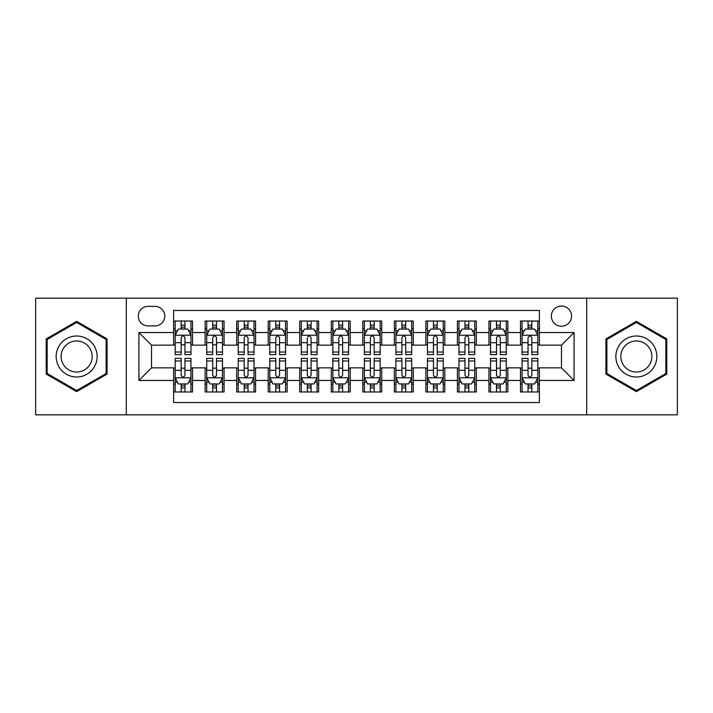 <?xml version="1.0" encoding="UTF-8"?>
<svg xmlns="http://www.w3.org/2000/svg" width="713" height="713" viewBox="0 0 713 713"><rect width="100%" height="100%" fill="white"/><g stroke="black" fill="none" stroke-linecap="round" stroke-linejoin="round"><path stroke-width="1.07" d="M561.47 306.046A10.089 10.089 0 0 0 551.372 316.135A10.089 10.089 0 0 0 561.47 326.224A10.089 10.089 0 0 0 571.559 316.135A10.089 10.089 0 0 0 561.47 306.046M586.692 414.832L677.35 414.832L677.35 298.168L586.692 298.168L586.692 414.832L126.308 414.832L126.308 298.168L35.65 298.168L35.65 414.832L126.308 414.832M539.393 321.028L520.472 321.028L520.472 332.534L507.861 332.534L507.861 345.145L520.472 345.145L520.472 332.534M507.861 332.534L507.861 321.028L488.94 321.028L488.94 332.534L476.329 332.534L476.329 345.145L488.94 345.145L488.94 332.534M476.329 332.534L476.329 321.028L457.407 321.028L457.407 332.534L444.796 332.534L444.796 345.145L457.407 345.145L457.407 332.534M444.796 332.534L444.796 321.028L425.875 321.028L425.875 332.534L413.264 332.534L413.264 345.145L425.875 345.145L425.875 332.534M413.264 332.534L413.264 321.028L394.342 321.028L394.342 332.534L381.722 332.534L381.722 345.145L394.342 345.145L394.342 332.534M381.722 332.534L381.722 321.028L362.81 321.028L362.81 332.534L350.19 332.534L350.19 345.145L362.81 345.145L362.81 332.534M350.19 332.534L350.19 321.028L331.278 321.028L331.278 332.534L318.658 332.534L318.658 345.145L331.278 345.145L331.278 332.534M318.658 332.534L318.658 321.028L299.736 321.028L299.736 332.534L287.125 332.534L287.125 345.145L299.736 345.145L299.736 332.534M287.125 332.534L287.125 321.028L268.204 321.028L268.204 332.534L255.593 332.534L255.593 345.145L268.204 345.145L268.204 332.534M255.593 332.534L255.593 321.028L236.671 321.028L236.671 332.534L224.06 332.534L224.06 345.145L236.671 345.145L236.671 332.534M224.06 332.534L224.06 321.028L205.139 321.028L205.139 345.145L192.528 345.145L192.528 321.028L173.607 321.028M173.607 391.972L192.528 391.972L192.528 367.855L205.139 367.855L205.139 391.972L224.06 391.972L224.06 367.855L236.671 367.855L236.671 380.466L224.06 380.466M236.671 380.466L236.671 391.972L255.593 391.972L255.593 367.855L268.204 367.855L268.204 380.466L255.593 380.466M268.204 380.466L268.204 391.972L287.125 391.972L287.125 367.855L299.736 367.855L299.736 380.466L287.125 380.466M299.736 380.466L299.736 391.972L318.658 391.972L318.658 367.855L331.278 367.855L331.278 380.466L318.658 380.466M331.278 380.466L331.278 391.972L350.19 391.972L350.19 367.855L362.81 367.855L362.81 380.466L350.19 380.466M362.81 380.466L362.81 391.972L381.722 391.972L381.722 367.855L394.342 367.855L394.342 380.466L381.722 380.466M394.342 380.466L394.342 391.972L413.264 391.972L413.264 367.855L425.875 367.855L425.875 380.466L413.264 380.466M425.875 380.466L425.875 391.972L444.796 391.972L444.796 367.855L457.407 367.855L457.407 380.466L444.796 380.466M457.407 380.466L457.407 391.972L476.329 391.972L476.329 367.855L488.94 367.855L488.94 380.466L476.329 380.466M488.94 380.466L488.94 391.972L507.861 391.972L507.861 367.855L520.472 367.855L520.472 380.466L507.861 380.466M148.063 325.912L155.006 325.912A9.777 9.777 0 0 0 164.774 316.135A9.777 9.777 0 0 0 155.006 306.358L148.063 306.358A9.777 9.777 0 0 0 138.286 316.135A9.777 9.777 0 0 0 148.063 325.912M586.692 298.168L126.308 298.168M539.393 332.534L539.393 310.458L173.607 310.458L173.607 345.145L151.53 345.145L151.53 367.855L173.607 367.855L173.607 402.542L539.393 402.542L539.393 367.855L561.47 367.855L561.47 345.145L539.393 345.145L539.393 332.534L574.081 332.534L574.081 380.466L539.393 380.466M173.607 380.466L138.919 380.466L138.919 332.534L173.607 332.534M520.472 380.466L520.472 391.972L539.393 391.972M173.607 328.907L175.184 328.907M181.173 328.907L184.961 328.907M190.95 328.907L192.528 328.907M173.607 344.834L175.184 344.834M181.173 344.834L184.961 344.834M190.95 344.834L192.528 344.834M173.607 368.166L175.184 368.166M181.173 368.166L184.961 368.166M190.95 368.166L192.528 368.166M173.607 384.093L175.184 384.093M181.173 384.093L184.961 384.093M190.95 384.093L192.528 384.093M205.139 344.834L206.717 344.834M212.706 344.834L216.494 344.834M222.483 344.834L224.06 344.834M205.139 328.907L206.717 328.907M212.706 328.907L216.494 328.907M222.483 328.907L224.06 328.907M205.139 368.166L206.717 368.166M212.706 368.166L216.494 368.166M222.483 368.166L224.06 368.166M205.139 384.093L206.717 384.093M212.706 384.093L216.494 384.093M222.483 384.093L224.06 384.093M236.671 368.166L238.249 368.166M244.238 368.166L248.026 368.166M254.015 368.166L255.593 368.166M236.671 384.093L238.249 384.093M244.238 384.093L248.026 384.093M254.015 384.093L255.593 384.093M236.671 328.907L238.249 328.907M244.238 328.907L248.026 328.907M254.015 328.907L255.593 328.907M236.671 344.834L238.249 344.834M244.238 344.834L248.026 344.834M254.015 344.834L255.593 344.834M268.204 368.166L269.781 368.166M275.779 368.166L279.558 368.166M285.548 368.166L287.125 368.166M268.204 384.093L269.781 384.093M275.779 384.093L279.558 384.093M285.548 384.093L287.125 384.093M268.204 328.907L269.781 328.907M275.779 328.907L279.558 328.907M285.548 328.907L287.125 328.907M268.204 344.834L269.781 344.834M275.779 344.834L279.558 344.834M285.548 344.834L287.125 344.834M299.736 368.166L301.314 368.166M307.312 368.166L311.091 368.166M317.08 368.166L318.658 368.166M299.736 384.093L301.314 384.093M307.312 384.093L311.091 384.093M317.08 384.093L318.658 384.093M299.736 328.907L301.314 328.907M307.312 328.907L311.091 328.907M317.08 328.907L318.658 328.907M299.736 344.834L301.314 344.834M307.312 344.834L311.091 344.834M317.08 344.834L318.658 344.834M331.278 368.166L332.846 368.166M338.844 368.166L342.623 368.166M348.612 368.166L350.19 368.166M331.278 384.093L332.846 384.093M338.844 384.093L342.623 384.093M348.612 384.093L350.19 384.093M331.278 328.907L332.846 328.907M338.844 328.907L342.623 328.907M348.612 328.907L350.19 328.907M331.278 344.834L332.846 344.834M338.844 344.834L342.623 344.834M348.612 344.834L350.19 344.834M362.81 368.166L364.388 368.166M370.377 368.166L374.156 368.166M380.154 368.166L381.722 368.166M362.81 384.093L364.388 384.093M370.377 384.093L374.156 384.093M380.154 384.093L381.722 384.093M362.81 328.907L364.388 328.907M370.377 328.907L374.156 328.907M380.154 328.907L381.722 328.907M362.81 344.834L364.388 344.834M370.377 344.834L374.156 344.834M380.154 344.834L381.722 344.834M394.342 368.166L395.92 368.166M401.909 368.166L405.688 368.166M411.686 368.166L413.264 368.166M394.342 384.093L395.92 384.093M401.909 384.093L405.688 384.093M411.686 384.093L413.264 384.093M394.342 328.907L395.92 328.907M401.909 328.907L405.688 328.907M411.686 328.907L413.264 328.907M394.342 344.834L395.92 344.834M401.909 344.834L405.688 344.834M411.686 344.834L413.264 344.834M425.875 368.166L427.452 368.166M433.442 368.166L437.221 368.166M443.219 368.166L444.796 368.166M425.875 384.093L427.452 384.093M433.442 384.093L437.221 384.093M443.219 384.093L444.796 384.093M425.875 328.907L427.452 328.907M433.442 328.907L437.221 328.907M443.219 328.907L444.796 328.907M425.875 344.834L427.452 344.834M433.442 344.834L437.221 344.834M443.219 344.834L444.796 344.834M457.407 368.166L458.985 368.166M464.974 368.166L468.762 368.166M474.751 368.166L476.329 368.166M457.407 384.093L458.985 384.093M464.974 384.093L468.762 384.093M474.751 384.093L476.329 384.093M457.407 328.907L458.985 328.907M464.974 328.907L468.762 328.907M474.751 328.907L476.329 328.907M457.407 344.834L458.985 344.834M464.974 344.834L468.762 344.834M474.751 344.834L476.329 344.834M488.94 368.166L490.517 368.166M496.506 368.166L500.294 368.166M506.283 368.166L507.861 368.166M488.94 384.093L490.517 384.093M496.506 384.093L500.294 384.093M506.283 384.093L507.861 384.093M488.94 328.907L490.517 328.907M496.506 328.907L500.294 328.907M506.283 328.907L507.861 328.907M488.94 344.834L490.517 344.834M496.506 344.834L500.294 344.834M506.283 344.834L507.861 344.834M520.472 368.166L522.05 368.166M528.039 368.166L531.827 368.166M537.816 368.166L539.393 368.166M520.472 384.093L522.05 384.093M528.039 384.093L531.827 384.093M537.816 384.093L539.393 384.093M520.472 328.907L522.05 328.907M528.039 328.907L531.827 328.907M537.816 328.907L539.393 328.907M520.472 344.834L522.05 344.834M528.039 344.834L531.827 344.834M537.816 344.834L539.393 344.834M151.53 345.145L138.919 332.534M151.53 367.855L138.919 380.466M574.081 332.534L561.47 345.145M574.081 380.466L561.47 367.855M76.647 391.633L107.075 374.067L107.075 338.933L76.647 321.367L46.211 338.933L46.211 374.067L76.647 391.633M666.789 338.933L636.352 321.367L605.925 338.933L605.925 374.067L636.352 391.633L666.789 374.067L666.789 338.933M184.961 325.128L181.173 325.128M190.95 352.035L184.961 352.035L184.961 354.611L190.95 354.611L190.95 335.368L187.795 329.067L178.339 329.067L175.184 335.368L175.184 354.611L181.173 354.611L181.173 352.035L175.184 352.035M175.184 335.368L175.184 321.028M190.95 335.368L190.95 321.028M181.173 329.067L181.173 321.028M184.961 321.028L184.961 329.067M184.961 352.035L184.961 337.739C183.696 335.306 182.439 335.306 181.173 337.739L181.173 352.035M181.173 387.872L184.961 387.872M175.184 360.965L181.173 360.965L181.173 358.389L175.184 358.389L175.184 377.632L178.339 383.933L187.795 383.933L190.95 377.632L190.95 358.389L184.961 358.389L184.961 360.965L190.95 360.965M190.95 377.632L190.95 391.972M175.184 377.632L175.184 391.972M184.961 383.933L184.961 391.972M181.173 391.972L181.173 383.933M181.173 360.965L181.173 375.261C182.439 377.694 183.696 377.694 184.961 375.261L184.961 360.965M76.647 336.001A20.499 20.499 0 0 0 56.149 356.5A20.499 20.499 0 0 0 76.647 376.999A20.499 20.499 0 0 0 97.137 356.5A20.499 20.499 0 0 0 76.647 336.001M76.647 340.983A15.517 15.517 0 0 0 61.122 356.5A15.517 15.517 0 0 0 76.647 372.017A15.517 15.517 0 0 0 92.164 356.5A15.517 15.517 0 0 0 76.647 340.983M106.13 373.523L76.647 390.546L47.156 373.523L47.156 339.477L76.647 322.454L106.13 339.477L106.13 373.523M618.608 346.251A20.499 20.499 0 0 0 626.112 374.254A20.499 20.499 0 0 0 654.106 366.749A20.499 20.499 0 0 0 646.602 338.746A20.499 20.499 0 0 0 618.608 346.251M622.921 348.737A15.517 15.517 0 0 0 628.599 369.94A15.517 15.517 0 0 0 649.793 364.263A15.517 15.517 0 0 0 644.115 343.06A15.517 15.517 0 0 0 622.921 348.737M665.844 339.477L665.844 373.523L636.352 390.546L606.87 373.523L606.87 339.477L636.352 322.454L665.844 339.477M216.494 325.128L212.706 325.128M222.483 352.035L216.494 352.035L216.494 354.611L222.483 354.611L222.483 335.368L219.328 329.067L209.872 329.067L206.717 335.368L206.717 354.611L212.706 354.611L212.706 352.035L206.717 352.035M206.717 335.368L206.717 321.028M222.483 335.368L222.483 321.028M212.706 329.067L212.706 321.028M216.494 321.028L216.494 329.067M216.494 352.035L216.494 337.739C215.237 335.306 213.971 335.306 212.706 337.739L212.706 352.035M248.026 325.128L244.238 325.128M254.015 352.035L248.026 352.035L248.026 354.611L254.015 354.611L254.015 335.368L250.86 329.067L241.404 329.067L238.249 335.368L238.249 354.611L244.238 354.611L244.238 352.035L238.249 352.035M238.249 335.368L238.249 321.028M254.015 335.368L254.015 321.028M244.238 329.067L244.238 321.028M248.026 321.028L248.026 329.067M248.026 352.035L248.026 337.739C246.769 335.306 245.504 335.306 244.238 337.739L244.238 352.035M279.558 325.128L275.779 325.128M285.548 352.035L279.558 352.035L279.558 354.611L285.548 354.611L285.548 335.368L282.401 329.067L272.936 329.067L269.781 335.368L269.781 354.611L275.779 354.611L275.779 352.035L269.781 352.035M269.781 335.368L269.781 321.028M285.548 335.368L285.548 321.028M275.779 329.067L275.779 321.028M279.558 321.028L279.558 329.067M279.558 352.035L279.558 337.739C278.302 335.306 277.036 335.306 275.779 337.739L275.779 352.035M311.091 325.128L307.312 325.128M317.08 352.035L311.091 352.035L311.091 354.611L317.08 354.611L317.08 335.368L313.934 329.067L304.469 329.067L301.314 335.368L301.314 354.611L307.312 354.611L307.312 352.035L301.314 352.035M301.314 335.368L301.314 321.028M317.08 335.368L317.08 321.028M307.312 329.067L307.312 321.028M311.091 321.028L311.091 329.067M311.091 352.035L311.091 337.739C309.834 335.306 308.569 335.306 307.312 337.739L307.312 352.035M212.706 387.872L216.494 387.872M206.717 360.965L212.706 360.965L212.706 358.389L206.717 358.389L206.717 377.632L209.872 383.933L219.328 383.933L222.483 377.632L222.483 358.389L216.494 358.389L216.494 360.965L222.483 360.965M222.483 377.632L222.483 391.972M206.717 377.632L206.717 391.972M216.494 383.933L216.494 391.972M212.706 391.972L212.706 383.933M212.706 360.965L212.706 375.261C213.971 377.694 215.228 377.694 216.494 375.261L216.494 360.965M244.238 387.872L248.026 387.872M238.249 360.965L244.238 360.965L244.238 358.389L238.249 358.389L238.249 377.632L241.404 383.933L250.86 383.933L254.015 377.632L254.015 358.389L248.026 358.389L248.026 360.965L254.015 360.965M254.015 377.632L254.015 391.972M238.249 377.632L238.249 391.972M248.026 383.933L248.026 391.972M244.238 391.972L244.238 383.933M244.238 360.965L244.238 375.261C245.504 377.694 246.76 377.694 248.026 375.261L248.026 360.965M275.779 387.872L279.558 387.872M269.781 360.965L275.779 360.965L275.779 358.389L269.781 358.389L269.781 377.632L272.936 383.933L282.401 383.933L285.548 377.632L285.548 358.389L279.558 358.389L279.558 360.965L285.548 360.965M285.548 377.632L285.548 391.972M269.781 377.632L269.781 391.972M279.558 383.933L279.558 391.972M275.779 391.972L275.779 383.933M275.779 360.965L275.779 375.261C277.036 377.694 278.293 377.694 279.558 375.261L279.558 360.965M307.312 387.872L311.091 387.872M301.314 360.965L307.312 360.965L307.312 358.389L301.314 358.389L301.314 377.632L304.469 383.933L313.934 383.933L317.08 377.632L317.08 358.389L311.091 358.389L311.091 360.965L317.08 360.965M317.08 377.632L317.08 391.972M301.314 377.632L301.314 391.972M311.091 383.933L311.091 391.972M307.312 391.972L307.312 383.933M307.312 360.965L307.312 375.261C308.569 377.694 309.825 377.694 311.091 375.261L311.091 360.965M342.623 325.128L338.844 325.128M348.612 352.035L342.623 352.035L342.623 354.611L348.612 354.611L348.612 335.368L345.466 329.067L336.001 329.067L332.846 335.368L332.846 354.611L338.844 354.611L338.844 352.035L332.846 352.035M332.846 335.368L332.846 321.028M348.612 335.368L348.612 321.028M338.844 329.067L338.844 321.028M342.623 321.028L342.623 329.067M342.623 352.035L342.623 337.739C341.367 335.306 340.101 335.306 338.844 337.739L338.844 352.035M338.844 387.872L342.623 387.872M332.846 360.965L338.844 360.965L338.844 358.389L332.846 358.389L332.846 377.632L336.001 383.933L345.466 383.933L348.612 377.632L348.612 358.389L342.623 358.389L342.623 360.965L348.612 360.965M348.612 377.632L348.612 391.972M332.846 377.632L332.846 391.972M342.623 383.933L342.623 391.972M338.844 391.972L338.844 383.933M338.844 360.965L338.844 375.261C340.101 377.694 341.367 377.694 342.623 375.261L342.623 360.965M374.156 325.128L370.377 325.128M380.154 352.035L374.156 352.035L374.156 354.611L380.154 354.611L380.154 335.368L376.999 329.067L367.534 329.067L364.388 335.368L364.388 354.611L370.377 354.611L370.377 352.035L364.388 352.035M364.388 335.368L364.388 321.028M380.154 335.368L380.154 321.028M370.377 329.067L370.377 321.028M374.156 321.028L374.156 329.067M374.156 352.035L374.156 337.739C372.899 335.306 371.633 335.306 370.377 337.739L370.377 352.035M370.377 387.872L374.156 387.872M364.388 360.965L370.377 360.965L370.377 358.389L364.388 358.389L364.388 377.632L367.534 383.933L376.999 383.933L380.154 377.632L380.154 358.389L374.156 358.389L374.156 360.965L380.154 360.965M380.154 377.632L380.154 391.972M364.388 377.632L364.388 391.972M374.156 383.933L374.156 391.972M370.377 391.972L370.377 383.933M370.377 360.965L370.377 375.261C371.633 377.694 372.899 377.694 374.156 375.261L374.156 360.965M405.688 325.128L401.909 325.128M411.686 352.035L405.688 352.035L405.688 354.611L411.686 354.611L411.686 335.368L408.531 329.067L399.066 329.067L395.92 335.368L395.92 354.611L401.909 354.611L401.909 352.035L395.92 352.035M395.92 335.368L395.92 321.028M411.686 335.368L411.686 321.028M401.909 329.067L401.909 321.028M405.688 321.028L405.688 329.067M405.688 352.035L405.688 337.739C404.431 335.306 403.175 335.306 401.909 337.739L401.909 352.035M401.909 387.872L405.688 387.872M395.92 360.965L401.909 360.965L401.909 358.389L395.92 358.389L395.92 377.632L399.066 383.933L408.531 383.933L411.686 377.632L411.686 358.389L405.688 358.389L405.688 360.965L411.686 360.965M411.686 377.632L411.686 391.972M395.92 377.632L395.92 391.972M405.688 383.933L405.688 391.972M401.909 391.972L401.909 383.933M401.909 360.965L401.909 375.261C403.166 377.694 404.431 377.694 405.688 375.261L405.688 360.965M437.221 325.128L433.442 325.128M443.219 352.035L437.221 352.035L437.221 354.611L443.219 354.611L443.219 335.368L440.064 329.067L430.599 329.067L427.452 335.368L427.452 354.611L433.442 354.611L433.442 352.035L427.452 352.035M427.452 335.368L427.452 321.028M443.219 335.368L443.219 321.028M433.442 329.067L433.442 321.028M437.221 321.028L437.221 329.067M437.221 352.035L437.221 337.739C435.964 335.306 434.707 335.306 433.442 337.739L433.442 352.035M433.442 387.872L437.221 387.872M427.452 360.965L433.442 360.965L433.442 358.389L427.452 358.389L427.452 377.632L430.599 383.933L440.064 383.933L443.219 377.632L443.219 358.389L437.221 358.389L437.221 360.965L443.219 360.965M443.219 377.632L443.219 391.972M427.452 377.632L427.452 391.972M437.221 383.933L437.221 391.972M433.442 391.972L433.442 383.933M433.442 360.965L433.442 375.261C434.698 377.694 435.964 377.694 437.221 375.261L437.221 360.965M468.762 325.128L464.974 325.128M474.751 352.035L468.762 352.035L468.762 354.611L474.751 354.611L474.751 335.368L471.596 329.067L462.14 329.067L458.985 335.368L458.985 354.611L464.974 354.611L464.974 352.035L458.985 352.035M458.985 335.368L458.985 321.028M474.751 335.368L474.751 321.028M464.974 329.067L464.974 321.028M468.762 321.028L468.762 329.067M468.762 352.035L468.762 337.739C467.496 335.306 466.24 335.306 464.974 337.739L464.974 352.035M500.294 325.128L496.506 325.128M506.283 352.035L500.294 352.035L500.294 354.611L506.283 354.611L506.283 335.368L503.128 329.067L493.672 329.067L490.517 335.368L490.517 354.611L496.506 354.611L496.506 352.035L490.517 352.035M490.517 335.368L490.517 321.028M506.283 335.368L506.283 321.028M496.506 329.067L496.506 321.028M500.294 321.028L500.294 329.067M500.294 352.035L500.294 337.739C499.029 335.306 497.772 335.306 496.506 337.739L496.506 352.035M464.974 387.872L468.762 387.872M458.985 360.965L464.974 360.965L464.974 358.389L458.985 358.389L458.985 377.632L462.14 383.933L471.596 383.933L474.751 377.632L474.751 358.389L468.762 358.389L468.762 360.965L474.751 360.965M474.751 377.632L474.751 391.972M458.985 377.632L458.985 391.972M468.762 383.933L468.762 391.972M464.974 391.972L464.974 383.933M464.974 360.965L464.974 375.261C466.231 377.694 467.496 377.694 468.762 375.261L468.762 360.965M496.506 387.872L500.294 387.872M490.517 360.965L496.506 360.965L496.506 358.389L490.517 358.389L490.517 377.632L493.672 383.933L503.128 383.933L506.283 377.632L506.283 358.389L500.294 358.389L500.294 360.965L506.283 360.965M506.283 377.632L506.283 391.972M490.517 377.632L490.517 391.972M500.294 383.933L500.294 391.972M496.506 391.972L496.506 383.933M496.506 360.965L496.506 375.261C497.763 377.694 499.029 377.694 500.294 375.261L500.294 360.965M531.827 325.128L528.039 325.128M537.816 352.035L531.827 352.035L531.827 354.611L537.816 354.611L537.816 335.368L534.661 329.067L525.205 329.067L522.05 335.368L522.05 354.611L528.039 354.611L528.039 352.035L522.05 352.035M522.05 335.368L522.05 321.028M537.816 335.368L537.816 321.028M528.039 329.067L528.039 321.028M531.827 321.028L531.827 329.067M531.827 352.035L531.827 337.739C530.561 335.306 529.304 335.306 528.039 337.739L528.039 352.035M528.039 387.872L531.827 387.872M522.05 360.965L528.039 360.965L528.039 358.389L522.05 358.389L522.05 377.632L525.205 383.933L534.661 383.933L537.816 377.632L537.816 358.389L531.827 358.389L531.827 360.965L537.816 360.965M537.816 377.632L537.816 391.972M522.05 377.632L522.05 391.972M531.827 383.933L531.827 391.972M528.039 391.972L528.039 383.933M528.039 360.965L528.039 375.261C529.304 377.694 530.561 377.694 531.827 375.261L531.827 360.965M205.139 380.466L192.528 380.466M205.139 332.534L192.528 332.534M190.87 335.217L175.264 335.217M175.184 330.805L177.466 330.805M188.669 330.805L190.95 330.805M181.173 342.686L175.184 342.686M190.95 342.686L184.961 342.686M184.961 327.133L181.173 327.133M175.264 377.783L190.87 377.783M190.95 382.195L188.669 382.195M177.466 382.195L175.184 382.195M184.961 370.314L190.95 370.314M175.184 370.314L181.173 370.314M181.173 385.867L184.961 385.867M222.403 335.217L206.797 335.217M206.717 330.805L209.007 330.805M220.201 330.805L222.483 330.805M212.706 342.686L206.717 342.686M222.483 342.686L216.494 342.686M216.494 327.133L212.706 327.133M253.935 335.217L238.329 335.217M238.249 330.805L240.539 330.805M251.734 330.805L254.015 330.805M244.238 342.686L238.249 342.686M254.015 342.686L248.026 342.686M248.026 327.133L244.238 327.133M285.467 335.217L269.862 335.217M269.781 330.805L272.072 330.805M283.266 330.805L285.548 330.805M275.779 342.686L269.781 342.686M285.548 342.686L279.558 342.686M279.558 327.133L275.779 327.133M317.009 335.217L301.394 335.217M301.314 330.805L303.604 330.805M314.798 330.805L317.08 330.805M307.312 342.686L301.314 342.686M317.08 342.686L311.091 342.686M311.091 327.133L307.312 327.133M206.797 377.783L222.403 377.783M222.483 382.195L220.201 382.195M209.007 382.195L206.717 382.195M216.494 370.314L222.483 370.314M206.717 370.314L212.706 370.314M212.706 385.867L216.494 385.867M238.329 377.783L253.935 377.783M254.015 382.195L251.734 382.195M240.539 382.195L238.249 382.195M248.026 370.314L254.015 370.314M238.249 370.314L244.238 370.314M244.238 385.867L248.026 385.867M269.862 377.783L285.467 377.783M285.548 382.195L283.266 382.195M272.072 382.195L269.781 382.195M279.558 370.314L285.548 370.314M269.781 370.314L275.779 370.314M275.779 385.867L279.558 385.867M301.394 377.783L317.009 377.783M317.08 382.195L314.798 382.195M303.604 382.195L301.314 382.195M311.091 370.314L317.08 370.314M301.314 370.314L307.312 370.314M307.312 385.867L311.091 385.867M348.541 335.217L332.926 335.217M332.846 330.805L335.137 330.805M346.331 330.805L348.612 330.805M338.844 342.686L332.846 342.686M348.612 342.686L342.623 342.686M342.623 327.133L338.844 327.133M332.926 377.783L348.541 377.783M348.612 382.195L346.331 382.195M335.137 382.195L332.846 382.195M342.623 370.314L348.612 370.314M332.846 370.314L338.844 370.314M338.844 385.867L342.623 385.867M380.074 335.217L364.459 335.217M364.388 330.805L366.669 330.805M377.863 330.805L380.154 330.805M370.377 342.686L364.388 342.686M380.154 342.686L374.156 342.686M374.156 327.133L370.377 327.133M364.459 377.783L380.074 377.783M380.154 382.195L377.863 382.195M366.669 382.195L364.388 382.195M374.156 370.314L380.154 370.314M364.388 370.314L370.377 370.314M370.377 385.867L374.156 385.867M411.606 335.217L395.991 335.217M395.92 330.805L398.202 330.805M409.396 330.805L411.686 330.805M401.909 342.686L395.92 342.686M411.686 342.686L405.688 342.686M405.688 327.133L401.909 327.133M395.991 377.783L411.606 377.783M411.686 382.195L409.396 382.195M398.202 382.195L395.92 382.195M405.688 370.314L411.686 370.314M395.92 370.314L401.909 370.314M401.909 385.867L405.688 385.867M443.138 335.217L427.533 335.217M427.452 330.805L429.734 330.805M440.928 330.805L443.219 330.805M433.442 342.686L427.452 342.686M443.219 342.686L437.221 342.686M437.221 327.133L433.442 327.133M427.533 377.783L443.138 377.783M443.219 382.195L440.928 382.195M429.734 382.195L427.452 382.195M437.221 370.314L443.219 370.314M427.452 370.314L433.442 370.314M433.442 385.867L437.221 385.867M474.671 335.217L459.065 335.217M458.985 330.805L461.266 330.805M472.461 330.805L474.751 330.805M464.974 342.686L458.985 342.686M474.751 342.686L468.762 342.686M468.762 327.133L464.974 327.133M506.203 335.217L490.597 335.217M490.517 330.805L492.799 330.805M503.993 330.805L506.283 330.805M496.506 342.686L490.517 342.686M506.283 342.686L500.294 342.686M500.294 327.133L496.506 327.133M459.065 377.783L474.671 377.783M474.751 382.195L472.461 382.195M461.266 382.195L458.985 382.195M468.762 370.314L474.751 370.314M458.985 370.314L464.974 370.314M464.974 385.867L468.762 385.867M490.597 377.783L506.203 377.783M506.283 382.195L503.993 382.195M492.799 382.195L490.517 382.195M500.294 370.314L506.283 370.314M490.517 370.314L496.506 370.314M496.506 385.867L500.294 385.867M537.736 335.217L522.13 335.217M522.05 330.805L524.331 330.805M535.534 330.805L537.816 330.805M528.039 342.686L522.05 342.686M537.816 342.686L531.827 342.686M531.827 327.133L528.039 327.133M522.13 377.783L537.736 377.783M537.816 382.195L535.534 382.195M524.331 382.195L522.05 382.195M531.827 370.314L537.816 370.314M522.05 370.314L528.039 370.314M528.039 385.867L531.827 385.867"/></g></svg>
